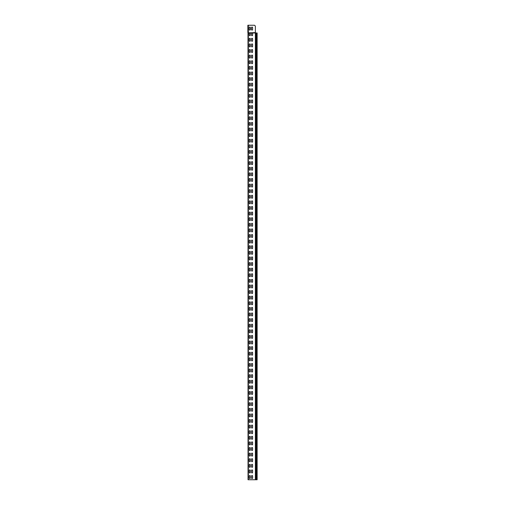 <?xml version="1.0" encoding="UTF-8"?>
<svg xmlns="http://www.w3.org/2000/svg" width="505" height="505" viewBox="0 0 505 505"><rect width="100%" height="100%" fill="white"/><g stroke="black" fill="none" stroke-linecap="round" stroke-linejoin="round"><path stroke-width="0.76" d="M247.867 25.25L247.867 32.61L247.867 25.25L254.261 25.25A0.757 0.757 0 0 1 254.848 25.521L255.202 25.951A0.757 0.757 0 0 1 255.379 26.43L255.379 32.977L257.064 32.977M247.867 32.37L248.346 32.61L248.346 25.25L254.261 25.25M257.064 479.75L248.043 479.75L247.993 32.888L255.379 32.61L255.379 26.43M251.339 29.34L251.528 27.598A0.53 0.53 0 0 1 252.058 27.068A0.53 0.53 0 0 1 252.588 27.598L252.588 29.568A0.53 0.53 0 0 1 252.058 30.098A0.53 0.53 0 0 1 251.528 29.568L251.301 29.303M250.505 27.825L250.316 29.568A0.53 0.53 0 0 1 249.786 30.098A0.53 0.53 0 0 1 249.255 29.568L249.255 27.598A0.53 0.53 0 0 1 249.786 27.068A0.53 0.53 0 0 1 250.316 27.598L250.543 27.863M254.848 25.521L255.202 25.951M250.316 29.568A0.53 0.53 0 0 1 249.786 30.098A0.53 0.53 0 0 1 249.255 29.568M249.255 27.598A0.53 0.53 0 0 1 249.786 27.068A0.53 0.53 0 0 1 250.316 27.598M251.528 27.598A0.53 0.53 0 0 1 252.058 27.068A0.53 0.53 0 0 1 252.588 27.598M252.588 29.568A0.53 0.53 0 0 1 252.058 30.098A0.53 0.53 0 0 1 251.528 29.568M249.293 33.008L250.265 32.977A0.53 0.53 0 0 1 250.316 33.204L250.316 35.173A0.53 0.53 0 0 1 249.786 35.703A0.53 0.53 0 0 1 249.255 35.173L249.255 33.204A0.53 0.53 0 0 1 249.293 33.008L248.346 33.008L248.346 479.75M248.012 32.913L248.346 33.008L248.012 32.913M252.588 35.173A0.53 0.53 0 0 1 252.058 35.703A0.53 0.53 0 0 1 251.528 35.173L251.528 33.204A0.53 0.53 0 0 1 251.585 32.977L252.538 32.977A0.53 0.53 0 0 1 252.588 33.204L252.588 35.173A0.53 0.53 0 0 1 252.058 35.703A0.53 0.53 0 0 1 251.528 35.173M251.787 32.749L252.336 32.749L251.787 32.749M249.312 32.977L252.538 32.977A0.53 0.53 0 0 1 252.588 33.204M250.316 35.173A0.53 0.53 0 0 1 249.786 35.703A0.53 0.53 0 0 1 249.255 35.173M249.514 32.749L250.063 32.749L249.514 32.749M251.528 38.809A0.53 0.53 0 0 1 252.058 38.279A0.53 0.53 0 0 1 252.588 38.809L252.588 40.779A0.53 0.53 0 0 1 252.058 41.309A0.53 0.53 0 0 1 251.528 40.779L251.528 38.809A0.53 0.53 0 0 1 252.058 38.279A0.53 0.53 0 0 1 252.588 38.809M252.588 40.779A0.53 0.53 0 0 1 252.058 41.309A0.53 0.53 0 0 1 251.528 40.779M250.316 40.779A0.53 0.53 0 0 1 249.786 41.309A0.53 0.53 0 0 1 249.255 40.779L249.255 38.809A0.53 0.53 0 0 1 249.786 38.279A0.53 0.53 0 0 1 250.316 38.809L250.316 40.779A0.53 0.53 0 0 1 249.786 41.309A0.53 0.53 0 0 1 249.255 40.779M249.255 38.809A0.53 0.53 0 0 1 249.786 38.279A0.53 0.53 0 0 1 250.316 38.809M251.528 44.415A0.53 0.53 0 0 1 252.058 43.884A0.53 0.53 0 0 1 252.588 44.415L252.588 46.384A0.53 0.53 0 0 1 252.058 46.914A0.53 0.53 0 0 1 251.528 46.384L251.528 44.415A0.53 0.53 0 0 1 252.058 43.884A0.53 0.53 0 0 1 252.588 44.415M252.588 46.384A0.53 0.53 0 0 1 252.058 46.914A0.53 0.53 0 0 1 251.528 46.384M250.316 46.384A0.53 0.53 0 0 1 249.786 46.914A0.53 0.53 0 0 1 249.255 46.384L249.255 44.415A0.53 0.53 0 0 1 249.786 43.884A0.53 0.53 0 0 1 250.316 44.415L250.316 46.384A0.53 0.53 0 0 1 249.786 46.914A0.53 0.53 0 0 1 249.255 46.384M249.255 44.415A0.53 0.53 0 0 1 249.786 43.884A0.53 0.53 0 0 1 250.316 44.415M251.528 50.02A0.53 0.53 0 0 1 252.058 49.49A0.53 0.53 0 0 1 252.588 50.02L252.588 51.99A0.53 0.53 0 0 1 252.058 52.52A0.53 0.53 0 0 1 251.528 51.99L251.528 50.02A0.53 0.53 0 0 1 252.058 49.49A0.53 0.53 0 0 1 252.588 50.02M252.588 51.99A0.53 0.53 0 0 1 252.058 52.52A0.53 0.53 0 0 1 251.528 51.99M250.316 51.99A0.53 0.53 0 0 1 249.786 52.52A0.53 0.53 0 0 1 249.255 51.99L249.255 50.02A0.53 0.53 0 0 1 249.786 49.49A0.53 0.53 0 0 1 250.316 50.02L250.316 51.99A0.53 0.53 0 0 1 249.786 52.52A0.53 0.53 0 0 1 249.255 51.99M249.255 50.02A0.53 0.53 0 0 1 249.786 49.49A0.53 0.53 0 0 1 250.316 50.02M251.528 55.626A0.53 0.53 0 0 1 252.058 55.096A0.53 0.53 0 0 1 252.588 55.626L252.588 57.595A0.53 0.53 0 0 1 252.058 58.125A0.53 0.53 0 0 1 251.528 57.595L251.528 55.626A0.53 0.53 0 0 1 252.058 55.096A0.53 0.53 0 0 1 252.588 55.626M252.588 57.595A0.53 0.53 0 0 1 252.058 58.125A0.53 0.53 0 0 1 251.528 57.595M250.316 57.595A0.53 0.53 0 0 1 249.786 58.125A0.53 0.53 0 0 1 249.255 57.595L249.255 55.626A0.53 0.53 0 0 1 249.786 55.096A0.53 0.53 0 0 1 250.316 55.626L250.316 57.595A0.53 0.53 0 0 1 249.786 58.125A0.53 0.53 0 0 1 249.255 57.595M249.255 55.626A0.53 0.53 0 0 1 249.786 55.096A0.53 0.53 0 0 1 250.316 55.626M251.528 61.231A0.53 0.53 0 0 1 252.058 60.701A0.53 0.53 0 0 1 252.588 61.231L252.588 63.201A0.53 0.53 0 0 1 252.058 63.731A0.53 0.53 0 0 1 251.528 63.201L251.528 61.231A0.53 0.53 0 0 1 252.058 60.701A0.53 0.53 0 0 1 252.588 61.231M252.588 63.201A0.53 0.53 0 0 1 252.058 63.731A0.53 0.53 0 0 1 251.528 63.201M250.316 63.201A0.53 0.53 0 0 1 249.786 63.731A0.53 0.53 0 0 1 249.255 63.201L249.255 61.231A0.53 0.53 0 0 1 249.786 60.701A0.53 0.53 0 0 1 250.316 61.231L250.316 63.201A0.53 0.53 0 0 1 249.786 63.731A0.53 0.53 0 0 1 249.255 63.201M249.255 61.231A0.53 0.53 0 0 1 249.786 60.701A0.53 0.53 0 0 1 250.316 61.231M251.528 66.837A0.53 0.53 0 0 1 252.058 66.306A0.53 0.53 0 0 1 252.588 66.837L252.588 68.806A0.53 0.53 0 0 1 252.058 69.337A0.53 0.53 0 0 1 251.528 68.806L251.528 66.837A0.53 0.53 0 0 1 252.058 66.306A0.53 0.53 0 0 1 252.588 66.837M252.588 68.806A0.53 0.53 0 0 1 252.058 69.337A0.53 0.53 0 0 1 251.528 68.806M250.316 68.806A0.53 0.53 0 0 1 249.786 69.337A0.53 0.53 0 0 1 249.255 68.806L249.255 66.837A0.53 0.53 0 0 1 249.786 66.306A0.53 0.53 0 0 1 250.316 66.837L250.316 68.806A0.53 0.53 0 0 1 249.786 69.337A0.53 0.53 0 0 1 249.255 68.806M249.255 66.837A0.53 0.53 0 0 1 249.786 66.306A0.53 0.53 0 0 1 250.316 66.837M251.528 72.442A0.53 0.53 0 0 1 252.058 71.912A0.53 0.53 0 0 1 252.588 72.442L252.588 74.412A0.53 0.53 0 0 1 252.058 74.942A0.53 0.53 0 0 1 251.528 74.412L251.528 72.442A0.53 0.53 0 0 1 252.058 71.912A0.53 0.53 0 0 1 252.588 72.442M252.588 74.412A0.53 0.53 0 0 1 252.058 74.942A0.53 0.53 0 0 1 251.528 74.412M250.316 74.412A0.53 0.53 0 0 1 249.786 74.942A0.53 0.53 0 0 1 249.255 74.412L249.255 72.442A0.53 0.53 0 0 1 249.786 71.912A0.53 0.53 0 0 1 250.316 72.442L250.316 74.412A0.53 0.53 0 0 1 249.786 74.942A0.53 0.53 0 0 1 249.255 74.412M249.255 72.442A0.53 0.53 0 0 1 249.786 71.912A0.53 0.53 0 0 1 250.316 72.442M251.528 78.048A0.53 0.53 0 0 1 252.058 77.517A0.53 0.53 0 0 1 252.588 78.048L252.588 80.017A0.53 0.53 0 0 1 252.058 80.547A0.53 0.53 0 0 1 251.528 80.017L251.528 78.048A0.53 0.53 0 0 1 252.058 77.517A0.53 0.53 0 0 1 252.588 78.048M252.588 80.017A0.53 0.53 0 0 1 252.058 80.547A0.53 0.53 0 0 1 251.528 80.017M250.316 80.017A0.53 0.53 0 0 1 249.786 80.547A0.53 0.53 0 0 1 249.255 80.017L249.255 78.048A0.53 0.53 0 0 1 249.786 77.517A0.53 0.53 0 0 1 250.316 78.048L250.316 80.017A0.53 0.53 0 0 1 249.786 80.547A0.53 0.53 0 0 1 249.255 80.017M249.255 78.048A0.53 0.53 0 0 1 249.786 77.517A0.53 0.53 0 0 1 250.316 78.048M251.528 83.653A0.53 0.53 0 0 1 252.058 83.123A0.53 0.53 0 0 1 252.588 83.653L252.588 85.623A0.53 0.53 0 0 1 252.058 86.153A0.53 0.53 0 0 1 251.528 85.623L251.528 83.653A0.53 0.53 0 0 1 252.058 83.123A0.53 0.53 0 0 1 252.588 83.653M252.588 85.623A0.53 0.53 0 0 1 252.058 86.153A0.53 0.53 0 0 1 251.528 85.623M250.316 85.623A0.53 0.53 0 0 1 249.786 86.153A0.53 0.53 0 0 1 249.255 85.623L249.255 83.653A0.53 0.53 0 0 1 249.786 83.123A0.53 0.53 0 0 1 250.316 83.653L250.316 85.623A0.53 0.53 0 0 1 249.786 86.153A0.53 0.53 0 0 1 249.255 85.623M249.255 83.653A0.53 0.53 0 0 1 249.786 83.123A0.53 0.53 0 0 1 250.316 83.653M251.528 89.259A0.53 0.53 0 0 1 252.058 88.728A0.53 0.53 0 0 1 252.588 89.259L252.588 91.228A0.53 0.53 0 0 1 252.058 91.759A0.53 0.53 0 0 1 251.528 91.228L251.528 89.259A0.53 0.53 0 0 1 252.058 88.728A0.53 0.53 0 0 1 252.588 89.259M252.588 91.228A0.53 0.53 0 0 1 252.058 91.759A0.53 0.53 0 0 1 251.528 91.228M250.316 91.228A0.53 0.53 0 0 1 249.786 91.759A0.53 0.53 0 0 1 249.255 91.228L249.255 89.259A0.53 0.53 0 0 1 249.786 88.728A0.53 0.53 0 0 1 250.316 89.259L250.316 91.228A0.53 0.53 0 0 1 249.786 91.759A0.53 0.53 0 0 1 249.255 91.228M249.255 89.259A0.53 0.53 0 0 1 249.786 88.728A0.53 0.53 0 0 1 250.316 89.259M251.528 94.864A0.53 0.53 0 0 1 252.058 94.334A0.53 0.53 0 0 1 252.588 94.864L252.588 96.834A0.53 0.53 0 0 1 252.058 97.364A0.53 0.53 0 0 1 251.528 96.834L251.528 94.864A0.53 0.53 0 0 1 252.058 94.334A0.53 0.53 0 0 1 252.588 94.864M252.588 96.834A0.53 0.53 0 0 1 252.058 97.364A0.53 0.53 0 0 1 251.528 96.834M250.316 96.834A0.53 0.53 0 0 1 249.786 97.364A0.53 0.53 0 0 1 249.255 96.834L249.255 94.864A0.53 0.53 0 0 1 249.786 94.334A0.53 0.53 0 0 1 250.316 94.864L250.316 96.834A0.53 0.53 0 0 1 249.786 97.364A0.53 0.53 0 0 1 249.255 96.834M249.255 94.864A0.53 0.53 0 0 1 249.786 94.334A0.53 0.53 0 0 1 250.316 94.864M251.528 100.47A0.53 0.53 0 0 1 252.058 99.939A0.53 0.53 0 0 1 252.588 100.47L252.588 102.439A0.53 0.53 0 0 1 252.058 102.969A0.53 0.53 0 0 1 251.528 102.439L251.528 100.47A0.53 0.53 0 0 1 252.058 99.939A0.53 0.53 0 0 1 252.588 100.47M252.588 102.439A0.53 0.53 0 0 1 252.058 102.969A0.53 0.53 0 0 1 251.528 102.439M250.316 102.439A0.53 0.53 0 0 1 249.786 102.969A0.53 0.53 0 0 1 249.255 102.439L249.255 100.47A0.53 0.53 0 0 1 249.786 99.939A0.53 0.53 0 0 1 250.316 100.47L250.316 102.439A0.53 0.53 0 0 1 249.786 102.969A0.53 0.53 0 0 1 249.255 102.439M249.255 100.47A0.53 0.53 0 0 1 249.786 99.939A0.53 0.53 0 0 1 250.316 100.47M251.528 106.075A0.53 0.53 0 0 1 252.058 105.545A0.53 0.53 0 0 1 252.588 106.075L252.588 108.045A0.53 0.53 0 0 1 252.058 108.575A0.53 0.53 0 0 1 251.528 108.045L251.528 106.075A0.53 0.53 0 0 1 252.058 105.545A0.53 0.53 0 0 1 252.588 106.075M252.588 108.045A0.53 0.53 0 0 1 252.058 108.575A0.53 0.53 0 0 1 251.528 108.045M250.316 108.045A0.53 0.53 0 0 1 249.786 108.575A0.53 0.53 0 0 1 249.255 108.045L249.255 106.075A0.53 0.53 0 0 1 249.786 105.545A0.53 0.53 0 0 1 250.316 106.075L250.316 108.045A0.53 0.53 0 0 1 249.786 108.575A0.53 0.53 0 0 1 249.255 108.045M249.255 106.075A0.53 0.53 0 0 1 249.786 105.545A0.53 0.53 0 0 1 250.316 106.075M251.528 111.681A0.53 0.53 0 0 1 252.058 111.151A0.53 0.53 0 0 1 252.588 111.681L252.588 113.65A0.53 0.53 0 0 1 252.058 114.18A0.53 0.53 0 0 1 251.528 113.65L251.528 111.681A0.53 0.53 0 0 1 252.058 111.151A0.53 0.53 0 0 1 252.588 111.681M252.588 113.65A0.53 0.53 0 0 1 252.058 114.18A0.53 0.53 0 0 1 251.528 113.65M250.316 113.65A0.53 0.53 0 0 1 249.786 114.18A0.53 0.53 0 0 1 249.255 113.65L249.255 111.681A0.53 0.53 0 0 1 249.786 111.151A0.53 0.53 0 0 1 250.316 111.681L250.316 113.65A0.53 0.53 0 0 1 249.786 114.18A0.53 0.53 0 0 1 249.255 113.65M249.255 111.681A0.53 0.53 0 0 1 249.786 111.151A0.53 0.53 0 0 1 250.316 111.681M251.528 117.286A0.53 0.53 0 0 1 252.058 116.756A0.53 0.53 0 0 1 252.588 117.286L252.588 119.256A0.53 0.53 0 0 1 252.058 119.786A0.53 0.53 0 0 1 251.528 119.256L251.528 117.286A0.53 0.53 0 0 1 252.058 116.756A0.53 0.53 0 0 1 252.588 117.286M252.588 119.256A0.53 0.53 0 0 1 252.058 119.786A0.53 0.53 0 0 1 251.528 119.256M250.316 119.256A0.53 0.53 0 0 1 249.786 119.786A0.53 0.53 0 0 1 249.255 119.256L249.255 117.286A0.53 0.53 0 0 1 249.786 116.756A0.53 0.53 0 0 1 250.316 117.286L250.316 119.256A0.53 0.53 0 0 1 249.786 119.786A0.53 0.53 0 0 1 249.255 119.256M249.255 117.286A0.53 0.53 0 0 1 249.786 116.756A0.53 0.53 0 0 1 250.316 117.286M251.528 122.892A0.53 0.53 0 0 1 252.058 122.361A0.53 0.53 0 0 1 252.588 122.892L252.588 124.861A0.53 0.53 0 0 1 252.058 125.391A0.53 0.53 0 0 1 251.528 124.861L251.528 122.892A0.53 0.53 0 0 1 252.058 122.361A0.53 0.53 0 0 1 252.588 122.892M252.588 124.861A0.53 0.53 0 0 1 252.058 125.391A0.53 0.53 0 0 1 251.528 124.861M250.316 124.861A0.53 0.53 0 0 1 249.786 125.391A0.53 0.53 0 0 1 249.255 124.861L249.255 122.892A0.53 0.53 0 0 1 249.786 122.361A0.53 0.53 0 0 1 250.316 122.892L250.316 124.861A0.53 0.53 0 0 1 249.786 125.391A0.53 0.53 0 0 1 249.255 124.861M249.255 122.892A0.53 0.53 0 0 1 249.786 122.361A0.53 0.53 0 0 1 250.316 122.892M251.528 128.497A0.53 0.53 0 0 1 252.058 127.967A0.53 0.53 0 0 1 252.588 128.497L252.588 130.467A0.53 0.53 0 0 1 252.058 130.997A0.53 0.53 0 0 1 251.528 130.467L251.528 128.497A0.53 0.53 0 0 1 252.058 127.967A0.53 0.53 0 0 1 252.588 128.497M252.588 130.467A0.53 0.53 0 0 1 252.058 130.997A0.53 0.53 0 0 1 251.528 130.467M250.316 130.467A0.53 0.53 0 0 1 249.786 130.997A0.53 0.53 0 0 1 249.255 130.467L249.255 128.497A0.53 0.53 0 0 1 249.786 127.967A0.53 0.53 0 0 1 250.316 128.497L250.316 130.467A0.53 0.53 0 0 1 249.786 130.997A0.53 0.53 0 0 1 249.255 130.467M249.255 128.497A0.53 0.53 0 0 1 249.786 127.967A0.53 0.53 0 0 1 250.316 128.497M251.528 134.103A0.53 0.53 0 0 1 252.058 133.572A0.53 0.53 0 0 1 252.588 134.103L252.588 136.072A0.53 0.53 0 0 1 252.058 136.602A0.53 0.53 0 0 1 251.528 136.072L251.528 134.103A0.53 0.53 0 0 1 252.058 133.572A0.53 0.53 0 0 1 252.588 134.103M252.588 136.072A0.53 0.53 0 0 1 252.058 136.602A0.53 0.53 0 0 1 251.528 136.072M250.316 136.072A0.53 0.53 0 0 1 249.786 136.602A0.53 0.53 0 0 1 249.255 136.072L249.255 134.103A0.53 0.53 0 0 1 249.786 133.572A0.53 0.53 0 0 1 250.316 134.103L250.316 136.072A0.53 0.53 0 0 1 249.786 136.602A0.53 0.53 0 0 1 249.255 136.072M249.255 134.103A0.53 0.53 0 0 1 249.786 133.572A0.53 0.53 0 0 1 250.316 134.103M251.528 139.708A0.53 0.53 0 0 1 252.058 139.178A0.53 0.53 0 0 1 252.588 139.708L252.588 141.678A0.53 0.53 0 0 1 252.058 142.208A0.53 0.53 0 0 1 251.528 141.678L251.528 139.708A0.53 0.53 0 0 1 252.058 139.178A0.53 0.53 0 0 1 252.588 139.708M252.588 141.678A0.53 0.53 0 0 1 252.058 142.208A0.53 0.53 0 0 1 251.528 141.678M250.316 141.678A0.53 0.53 0 0 1 249.786 142.208A0.53 0.53 0 0 1 249.255 141.678L249.255 139.708A0.53 0.53 0 0 1 249.786 139.178A0.53 0.53 0 0 1 250.316 139.708L250.316 141.678A0.53 0.53 0 0 1 249.786 142.208A0.53 0.53 0 0 1 249.255 141.678M249.255 139.708A0.53 0.53 0 0 1 249.786 139.178A0.53 0.53 0 0 1 250.316 139.708M251.528 145.314A0.53 0.53 0 0 1 252.058 144.784A0.53 0.53 0 0 1 252.588 145.314L252.588 147.283A0.53 0.53 0 0 1 252.058 147.814A0.53 0.53 0 0 1 251.528 147.283L251.528 145.314A0.53 0.53 0 0 1 252.058 144.784A0.53 0.53 0 0 1 252.588 145.314M252.588 147.283A0.53 0.53 0 0 1 252.058 147.814A0.53 0.53 0 0 1 251.528 147.283M250.316 147.283A0.53 0.53 0 0 1 249.786 147.814A0.53 0.53 0 0 1 249.255 147.283L249.255 145.314A0.53 0.53 0 0 1 249.786 144.784A0.53 0.53 0 0 1 250.316 145.314L250.316 147.283A0.53 0.53 0 0 1 249.786 147.814A0.53 0.53 0 0 1 249.255 147.283M249.255 145.314A0.53 0.53 0 0 1 249.786 144.784A0.53 0.53 0 0 1 250.316 145.314M251.528 150.919A0.53 0.53 0 0 1 252.058 150.389A0.53 0.53 0 0 1 252.588 150.919L252.588 152.889A0.53 0.53 0 0 1 252.058 153.419A0.53 0.53 0 0 1 251.528 152.889L251.528 150.919A0.53 0.53 0 0 1 252.058 150.389A0.53 0.53 0 0 1 252.588 150.919M252.588 152.889A0.53 0.53 0 0 1 252.058 153.419A0.53 0.53 0 0 1 251.528 152.889M250.316 152.889A0.53 0.53 0 0 1 249.786 153.419A0.53 0.53 0 0 1 249.255 152.889L249.255 150.919A0.53 0.53 0 0 1 249.786 150.389A0.53 0.53 0 0 1 250.316 150.919L250.316 152.889A0.53 0.53 0 0 1 249.786 153.419A0.53 0.53 0 0 1 249.255 152.889M249.255 150.919A0.53 0.53 0 0 1 249.786 150.389A0.53 0.53 0 0 1 250.316 150.919M251.528 156.525A0.53 0.53 0 0 1 252.058 155.994A0.53 0.53 0 0 1 252.588 156.525L252.588 158.494A0.53 0.53 0 0 1 252.058 159.024A0.53 0.53 0 0 1 251.528 158.494L251.528 156.525A0.53 0.53 0 0 1 252.058 155.994A0.53 0.53 0 0 1 252.588 156.525M252.588 158.494A0.53 0.53 0 0 1 252.058 159.024A0.53 0.53 0 0 1 251.528 158.494M250.316 158.494A0.53 0.53 0 0 1 249.786 159.024A0.53 0.53 0 0 1 249.255 158.494L249.255 156.525A0.53 0.53 0 0 1 249.786 155.994A0.53 0.53 0 0 1 250.316 156.525L250.316 158.494A0.53 0.53 0 0 1 249.786 159.024A0.53 0.53 0 0 1 249.255 158.494M249.255 156.525A0.53 0.53 0 0 1 249.786 155.994A0.53 0.53 0 0 1 250.316 156.525M251.528 162.13A0.53 0.53 0 0 1 252.058 161.6A0.53 0.53 0 0 1 252.588 162.13L252.588 164.1A0.53 0.53 0 0 1 252.058 164.63A0.53 0.53 0 0 1 251.528 164.1L251.528 162.13A0.53 0.53 0 0 1 252.058 161.6A0.53 0.53 0 0 1 252.588 162.13M252.588 164.1A0.53 0.53 0 0 1 252.058 164.63A0.53 0.53 0 0 1 251.528 164.1M250.316 164.1A0.53 0.53 0 0 1 249.786 164.63A0.53 0.53 0 0 1 249.255 164.1L249.255 162.13A0.53 0.53 0 0 1 249.786 161.6A0.53 0.53 0 0 1 250.316 162.13L250.316 164.1A0.53 0.53 0 0 1 249.786 164.63A0.53 0.53 0 0 1 249.255 164.1M249.255 162.13A0.53 0.53 0 0 1 249.786 161.6A0.53 0.53 0 0 1 250.316 162.13M251.528 167.736A0.53 0.53 0 0 1 252.058 167.206A0.53 0.53 0 0 1 252.588 167.736L252.588 169.705A0.53 0.53 0 0 1 252.058 170.236A0.53 0.53 0 0 1 251.528 169.705L251.528 167.736A0.53 0.53 0 0 1 252.058 167.206A0.53 0.53 0 0 1 252.588 167.736M252.588 169.705A0.53 0.53 0 0 1 252.058 170.236A0.53 0.53 0 0 1 251.528 169.705M250.316 169.705A0.53 0.53 0 0 1 249.786 170.236A0.53 0.53 0 0 1 249.255 169.705L249.255 167.736A0.53 0.53 0 0 1 249.786 167.206A0.53 0.53 0 0 1 250.316 167.736L250.316 169.705A0.53 0.53 0 0 1 249.786 170.236A0.53 0.53 0 0 1 249.255 169.705M249.255 167.736A0.53 0.53 0 0 1 249.786 167.206A0.53 0.53 0 0 1 250.316 167.736M251.528 173.341A0.53 0.53 0 0 1 252.058 172.811A0.53 0.53 0 0 1 252.588 173.341L252.588 175.311A0.53 0.53 0 0 1 252.058 175.841A0.53 0.53 0 0 1 251.528 175.311L251.528 173.341A0.53 0.53 0 0 1 252.058 172.811A0.53 0.53 0 0 1 252.588 173.341M252.588 175.311A0.53 0.53 0 0 1 252.058 175.841A0.53 0.53 0 0 1 251.528 175.311M250.316 175.311A0.53 0.53 0 0 1 249.786 175.841A0.53 0.53 0 0 1 249.255 175.311L249.255 173.341A0.53 0.53 0 0 1 249.786 172.811A0.53 0.53 0 0 1 250.316 173.341L250.316 175.311A0.53 0.53 0 0 1 249.786 175.841A0.53 0.53 0 0 1 249.255 175.311M249.255 173.341A0.53 0.53 0 0 1 249.786 172.811A0.53 0.53 0 0 1 250.316 173.341M251.528 178.947A0.53 0.53 0 0 1 252.058 178.416A0.53 0.53 0 0 1 252.588 178.947L252.588 180.916A0.53 0.53 0 0 1 252.058 181.446A0.53 0.53 0 0 1 251.528 180.916L251.528 178.947A0.53 0.53 0 0 1 252.058 178.416A0.53 0.53 0 0 1 252.588 178.947M252.588 180.916A0.53 0.53 0 0 1 252.058 181.446A0.53 0.53 0 0 1 251.528 180.916M250.316 180.916A0.53 0.53 0 0 1 249.786 181.446A0.53 0.53 0 0 1 249.255 180.916L249.255 178.947A0.53 0.53 0 0 1 249.786 178.416A0.53 0.53 0 0 1 250.316 178.947L250.316 180.916A0.53 0.53 0 0 1 249.786 181.446A0.53 0.53 0 0 1 249.255 180.916M249.255 178.947A0.53 0.53 0 0 1 249.786 178.416A0.53 0.53 0 0 1 250.316 178.947M251.528 184.552A0.53 0.53 0 0 1 252.058 184.022A0.53 0.53 0 0 1 252.588 184.552L252.588 186.522A0.53 0.53 0 0 1 252.058 187.052A0.53 0.53 0 0 1 251.528 186.522L251.528 184.552A0.53 0.53 0 0 1 252.058 184.022A0.53 0.53 0 0 1 252.588 184.552M252.588 186.522A0.53 0.53 0 0 1 252.058 187.052A0.53 0.53 0 0 1 251.528 186.522M250.316 186.522A0.53 0.53 0 0 1 249.786 187.052A0.53 0.53 0 0 1 249.255 186.522L249.255 184.552A0.53 0.53 0 0 1 249.786 184.022A0.53 0.53 0 0 1 250.316 184.552L250.316 186.522A0.53 0.53 0 0 1 249.786 187.052A0.53 0.53 0 0 1 249.255 186.522M249.255 184.552A0.53 0.53 0 0 1 249.786 184.022A0.53 0.53 0 0 1 250.316 184.552M251.528 190.158A0.53 0.53 0 0 1 252.058 189.627A0.53 0.53 0 0 1 252.588 190.158L252.588 192.127A0.53 0.53 0 0 1 252.058 192.657A0.53 0.53 0 0 1 251.528 192.127L251.528 190.158A0.53 0.53 0 0 1 252.058 189.627A0.53 0.53 0 0 1 252.588 190.158M252.588 192.127A0.53 0.53 0 0 1 252.058 192.657A0.53 0.53 0 0 1 251.528 192.127M250.316 192.127A0.53 0.53 0 0 1 249.786 192.657A0.53 0.53 0 0 1 249.255 192.127L249.255 190.158A0.53 0.53 0 0 1 249.786 189.627A0.53 0.53 0 0 1 250.316 190.158L250.316 192.127A0.53 0.53 0 0 1 249.786 192.657A0.53 0.53 0 0 1 249.255 192.127M249.255 190.158A0.53 0.53 0 0 1 249.786 189.627A0.53 0.53 0 0 1 250.316 190.158M251.528 195.763A0.53 0.53 0 0 1 252.058 195.233A0.53 0.53 0 0 1 252.588 195.763L252.588 197.733A0.53 0.53 0 0 1 252.058 198.263A0.53 0.53 0 0 1 251.528 197.733L251.528 195.763A0.53 0.53 0 0 1 252.058 195.233A0.53 0.53 0 0 1 252.588 195.763M252.588 197.733A0.53 0.53 0 0 1 252.058 198.263A0.53 0.53 0 0 1 251.528 197.733M250.316 197.733A0.53 0.53 0 0 1 249.786 198.263A0.53 0.53 0 0 1 249.255 197.733L249.255 195.763A0.53 0.53 0 0 1 249.786 195.233A0.53 0.53 0 0 1 250.316 195.763L250.316 197.733A0.53 0.53 0 0 1 249.786 198.263A0.53 0.53 0 0 1 249.255 197.733M249.255 195.763A0.53 0.53 0 0 1 249.786 195.233A0.53 0.53 0 0 1 250.316 195.763M251.528 201.369A0.53 0.53 0 0 1 252.058 200.839A0.53 0.53 0 0 1 252.588 201.369L252.588 203.338A0.53 0.53 0 0 1 252.058 203.868A0.53 0.53 0 0 1 251.528 203.338L251.528 201.369A0.53 0.53 0 0 1 252.058 200.839A0.53 0.53 0 0 1 252.588 201.369M252.588 203.338A0.53 0.53 0 0 1 252.058 203.868A0.53 0.53 0 0 1 251.528 203.338M250.316 203.338A0.53 0.53 0 0 1 249.786 203.868A0.53 0.53 0 0 1 249.255 203.338L249.255 201.369A0.53 0.53 0 0 1 249.786 200.839A0.53 0.53 0 0 1 250.316 201.369L250.316 203.338A0.53 0.53 0 0 1 249.786 203.868A0.53 0.53 0 0 1 249.255 203.338M249.255 201.369A0.53 0.53 0 0 1 249.786 200.839A0.53 0.53 0 0 1 250.316 201.369M251.528 206.974A0.53 0.53 0 0 1 252.058 206.444A0.53 0.53 0 0 1 252.588 206.974L252.588 208.944A0.53 0.53 0 0 1 252.058 209.474A0.53 0.53 0 0 1 251.528 208.944L251.528 206.974A0.53 0.53 0 0 1 252.058 206.444A0.53 0.53 0 0 1 252.588 206.974M252.588 208.944A0.53 0.53 0 0 1 252.058 209.474A0.53 0.53 0 0 1 251.528 208.944M250.316 208.944A0.53 0.53 0 0 1 249.786 209.474A0.53 0.53 0 0 1 249.255 208.944L249.255 206.974A0.53 0.53 0 0 1 249.786 206.444A0.53 0.53 0 0 1 250.316 206.974L250.316 208.944A0.53 0.53 0 0 1 249.786 209.474A0.53 0.53 0 0 1 249.255 208.944M249.255 206.974A0.53 0.53 0 0 1 249.786 206.444A0.53 0.53 0 0 1 250.316 206.974M251.528 212.58A0.53 0.53 0 0 1 252.058 212.049A0.53 0.53 0 0 1 252.588 212.58L252.588 214.549A0.53 0.53 0 0 1 252.058 215.079A0.53 0.53 0 0 1 251.528 214.549L251.528 212.58A0.53 0.53 0 0 1 252.058 212.049A0.53 0.53 0 0 1 252.588 212.58M252.588 214.549A0.53 0.53 0 0 1 252.058 215.079A0.53 0.53 0 0 1 251.528 214.549M250.316 214.549A0.53 0.53 0 0 1 249.786 215.079A0.53 0.53 0 0 1 249.255 214.549L249.255 212.58A0.53 0.53 0 0 1 249.786 212.049A0.53 0.53 0 0 1 250.316 212.58L250.316 214.549A0.53 0.53 0 0 1 249.786 215.079A0.53 0.53 0 0 1 249.255 214.549M249.255 212.58A0.53 0.53 0 0 1 249.786 212.049A0.53 0.53 0 0 1 250.316 212.58M251.528 218.185A0.53 0.53 0 0 1 252.058 217.655A0.53 0.53 0 0 1 252.588 218.185L252.588 220.155A0.53 0.53 0 0 1 252.058 220.685A0.53 0.53 0 0 1 251.528 220.155L251.528 218.185A0.53 0.53 0 0 1 252.058 217.655A0.53 0.53 0 0 1 252.588 218.185M252.588 220.155A0.53 0.53 0 0 1 252.058 220.685A0.53 0.53 0 0 1 251.528 220.155M250.316 220.155A0.53 0.53 0 0 1 249.786 220.685A0.53 0.53 0 0 1 249.255 220.155L249.255 218.185A0.53 0.53 0 0 1 249.786 217.655A0.53 0.53 0 0 1 250.316 218.185L250.316 220.155A0.53 0.53 0 0 1 249.786 220.685A0.53 0.53 0 0 1 249.255 220.155M249.255 218.185A0.53 0.53 0 0 1 249.786 217.655A0.53 0.53 0 0 1 250.316 218.185M251.528 223.791A0.53 0.53 0 0 1 252.058 223.261A0.53 0.53 0 0 1 252.588 223.791L252.588 225.76A0.53 0.53 0 0 1 252.058 226.291A0.53 0.53 0 0 1 251.528 225.76L251.528 223.791A0.53 0.53 0 0 1 252.058 223.261A0.53 0.53 0 0 1 252.588 223.791M252.588 225.76A0.53 0.53 0 0 1 252.058 226.291A0.53 0.53 0 0 1 251.528 225.76M250.316 225.76A0.53 0.53 0 0 1 249.786 226.291A0.53 0.53 0 0 1 249.255 225.76L249.255 223.791A0.53 0.53 0 0 1 249.786 223.261A0.53 0.53 0 0 1 250.316 223.791L250.316 225.76A0.53 0.53 0 0 1 249.786 226.291A0.53 0.53 0 0 1 249.255 225.76M249.255 223.791A0.53 0.53 0 0 1 249.786 223.261A0.53 0.53 0 0 1 250.316 223.791M251.528 229.396A0.53 0.53 0 0 1 252.058 228.866A0.53 0.53 0 0 1 252.588 229.396L252.588 231.366A0.53 0.53 0 0 1 252.058 231.896A0.53 0.53 0 0 1 251.528 231.366L251.528 229.396A0.53 0.53 0 0 1 252.058 228.866A0.53 0.53 0 0 1 252.588 229.396M252.588 231.366A0.53 0.53 0 0 1 252.058 231.896A0.53 0.53 0 0 1 251.528 231.366M250.316 231.366A0.53 0.53 0 0 1 249.786 231.896A0.53 0.53 0 0 1 249.255 231.366L249.255 229.396A0.53 0.53 0 0 1 249.786 228.866A0.53 0.53 0 0 1 250.316 229.396L250.316 231.366A0.53 0.53 0 0 1 249.786 231.896A0.53 0.53 0 0 1 249.255 231.366M249.255 229.396A0.53 0.53 0 0 1 249.786 228.866A0.53 0.53 0 0 1 250.316 229.396M251.528 235.002A0.53 0.53 0 0 1 252.058 234.471A0.53 0.53 0 0 1 252.588 235.002L252.588 236.971A0.53 0.53 0 0 1 252.058 237.501A0.53 0.53 0 0 1 251.528 236.971L251.528 235.002A0.53 0.53 0 0 1 252.058 234.471A0.53 0.53 0 0 1 252.588 235.002M252.588 236.971A0.53 0.53 0 0 1 252.058 237.501A0.53 0.53 0 0 1 251.528 236.971M250.316 236.971A0.53 0.53 0 0 1 249.786 237.501A0.53 0.53 0 0 1 249.255 236.971L249.255 235.002A0.53 0.53 0 0 1 249.786 234.471A0.53 0.53 0 0 1 250.316 235.002L250.316 236.971A0.53 0.53 0 0 1 249.786 237.501A0.53 0.53 0 0 1 249.255 236.971M249.255 235.002A0.53 0.53 0 0 1 249.786 234.471A0.53 0.53 0 0 1 250.316 235.002M251.528 240.607A0.53 0.53 0 0 1 252.058 240.077A0.53 0.53 0 0 1 252.588 240.607L252.588 242.577A0.53 0.53 0 0 1 252.058 243.107A0.53 0.53 0 0 1 251.528 242.577L251.528 240.607A0.53 0.53 0 0 1 252.058 240.077A0.53 0.53 0 0 1 252.588 240.607M252.588 242.577A0.53 0.53 0 0 1 252.058 243.107A0.53 0.53 0 0 1 251.528 242.577M250.316 242.577A0.53 0.53 0 0 1 249.786 243.107A0.53 0.53 0 0 1 249.255 242.577L249.255 240.607A0.53 0.53 0 0 1 249.786 240.077A0.53 0.53 0 0 1 250.316 240.607L250.316 242.577A0.53 0.53 0 0 1 249.786 243.107A0.53 0.53 0 0 1 249.255 242.577M249.255 240.607A0.53 0.53 0 0 1 249.786 240.077A0.53 0.53 0 0 1 250.316 240.607M251.528 246.213A0.53 0.53 0 0 1 252.058 245.682A0.53 0.53 0 0 1 252.588 246.213L252.588 248.182A0.53 0.53 0 0 1 252.058 248.712A0.53 0.53 0 0 1 251.528 248.182L251.528 246.213A0.53 0.53 0 0 1 252.058 245.682A0.53 0.53 0 0 1 252.588 246.213M252.588 248.182A0.53 0.53 0 0 1 252.058 248.712A0.53 0.53 0 0 1 251.528 248.182M250.316 248.182A0.53 0.53 0 0 1 249.786 248.712A0.53 0.53 0 0 1 249.255 248.182L249.255 246.213A0.53 0.53 0 0 1 249.786 245.682A0.53 0.53 0 0 1 250.316 246.213L250.316 248.182A0.53 0.53 0 0 1 249.786 248.712A0.53 0.53 0 0 1 249.255 248.182M249.255 246.213A0.53 0.53 0 0 1 249.786 245.682A0.53 0.53 0 0 1 250.316 246.213M251.528 251.818A0.53 0.53 0 0 1 252.058 251.288A0.53 0.53 0 0 1 252.588 251.818L252.588 253.788A0.53 0.53 0 0 1 252.058 254.318A0.53 0.53 0 0 1 251.528 253.788L251.528 251.818A0.53 0.53 0 0 1 252.058 251.288A0.53 0.53 0 0 1 252.588 251.818M252.588 253.788A0.53 0.53 0 0 1 252.058 254.318A0.53 0.53 0 0 1 251.528 253.788M250.316 253.788A0.53 0.53 0 0 1 249.786 254.318A0.53 0.53 0 0 1 249.255 253.788L249.255 251.818A0.53 0.53 0 0 1 249.786 251.288A0.53 0.53 0 0 1 250.316 251.818L250.316 253.788A0.53 0.53 0 0 1 249.786 254.318A0.53 0.53 0 0 1 249.255 253.788M249.255 251.818A0.53 0.53 0 0 1 249.786 251.288A0.53 0.53 0 0 1 250.316 251.818M251.528 257.424A0.53 0.53 0 0 1 252.058 256.893A0.53 0.53 0 0 1 252.588 257.424L252.588 259.393A0.53 0.53 0 0 1 252.058 259.923A0.53 0.53 0 0 1 251.528 259.393L251.528 257.424A0.53 0.53 0 0 1 252.058 256.893A0.53 0.53 0 0 1 252.588 257.424M252.588 259.393A0.53 0.53 0 0 1 252.058 259.923A0.53 0.53 0 0 1 251.528 259.393M250.316 259.393A0.53 0.53 0 0 1 249.786 259.923A0.53 0.53 0 0 1 249.255 259.393L249.255 257.424A0.53 0.53 0 0 1 249.786 256.893A0.53 0.53 0 0 1 250.316 257.424L250.316 259.393A0.53 0.53 0 0 1 249.786 259.923A0.53 0.53 0 0 1 249.255 259.393M249.255 257.424A0.53 0.53 0 0 1 249.786 256.893A0.53 0.53 0 0 1 250.316 257.424M251.528 263.029A0.53 0.53 0 0 1 252.058 262.499A0.53 0.53 0 0 1 252.588 263.029L252.588 264.999A0.53 0.53 0 0 1 252.058 265.529A0.53 0.53 0 0 1 251.528 264.999L251.528 263.029A0.53 0.53 0 0 1 252.058 262.499A0.53 0.53 0 0 1 252.588 263.029M252.588 264.999A0.53 0.53 0 0 1 252.058 265.529A0.53 0.53 0 0 1 251.528 264.999M250.316 264.999A0.53 0.53 0 0 1 249.786 265.529A0.53 0.53 0 0 1 249.255 264.999L249.255 263.029A0.53 0.53 0 0 1 249.786 262.499A0.53 0.53 0 0 1 250.316 263.029L250.316 264.999A0.53 0.53 0 0 1 249.786 265.529A0.53 0.53 0 0 1 249.255 264.999M249.255 263.029A0.53 0.53 0 0 1 249.786 262.499A0.53 0.53 0 0 1 250.316 263.029M251.528 268.635A0.53 0.53 0 0 1 252.058 268.105A0.53 0.53 0 0 1 252.588 268.635L252.588 270.604A0.53 0.53 0 0 1 252.058 271.135A0.53 0.53 0 0 1 251.528 270.604L251.528 268.635A0.53 0.53 0 0 1 252.058 268.105A0.53 0.53 0 0 1 252.588 268.635M252.588 270.604A0.53 0.53 0 0 1 252.058 271.135A0.53 0.53 0 0 1 251.528 270.604M250.316 270.604A0.53 0.53 0 0 1 249.786 271.135A0.53 0.53 0 0 1 249.255 270.604L249.255 268.635A0.53 0.53 0 0 1 249.786 268.105A0.53 0.53 0 0 1 250.316 268.635L250.316 270.604A0.53 0.53 0 0 1 249.786 271.135A0.53 0.53 0 0 1 249.255 270.604M249.255 268.635A0.53 0.53 0 0 1 249.786 268.105A0.53 0.53 0 0 1 250.316 268.635M251.528 274.24A0.53 0.53 0 0 1 252.058 273.71A0.53 0.53 0 0 1 252.588 274.24L252.588 276.21A0.53 0.53 0 0 1 252.058 276.74A0.53 0.53 0 0 1 251.528 276.21L251.528 274.24A0.53 0.53 0 0 1 252.058 273.71A0.53 0.53 0 0 1 252.588 274.24M252.588 276.21A0.53 0.53 0 0 1 252.058 276.74A0.53 0.53 0 0 1 251.528 276.21M250.316 276.21A0.53 0.53 0 0 1 249.786 276.74A0.53 0.53 0 0 1 249.255 276.21L249.255 274.24A0.53 0.53 0 0 1 249.786 273.71A0.53 0.53 0 0 1 250.316 274.24L250.316 276.21A0.53 0.53 0 0 1 249.786 276.74A0.53 0.53 0 0 1 249.255 276.21M249.255 274.24A0.53 0.53 0 0 1 249.786 273.71A0.53 0.53 0 0 1 250.316 274.24M251.528 279.846A0.53 0.53 0 0 1 252.058 279.315A0.53 0.53 0 0 1 252.588 279.846L252.588 281.815A0.53 0.53 0 0 1 252.058 282.345A0.53 0.53 0 0 1 251.528 281.815L251.528 279.846A0.53 0.53 0 0 1 252.058 279.315A0.53 0.53 0 0 1 252.588 279.846M252.588 281.815A0.53 0.53 0 0 1 252.058 282.345A0.53 0.53 0 0 1 251.528 281.815M250.316 281.815A0.53 0.53 0 0 1 249.786 282.345A0.53 0.53 0 0 1 249.255 281.815L249.255 279.846A0.53 0.53 0 0 1 249.786 279.315A0.53 0.53 0 0 1 250.316 279.846L250.316 281.815A0.53 0.53 0 0 1 249.786 282.345A0.53 0.53 0 0 1 249.255 281.815M249.255 279.846A0.53 0.53 0 0 1 249.786 279.315A0.53 0.53 0 0 1 250.316 279.846M251.528 285.451A0.53 0.53 0 0 1 252.058 284.921A0.53 0.53 0 0 1 252.588 285.451L252.588 287.421A0.53 0.53 0 0 1 252.058 287.951A0.53 0.53 0 0 1 251.528 287.421L251.528 285.451A0.53 0.53 0 0 1 252.058 284.921A0.53 0.53 0 0 1 252.588 285.451M252.588 287.421A0.53 0.53 0 0 1 252.058 287.951A0.53 0.53 0 0 1 251.528 287.421M250.316 287.421A0.53 0.53 0 0 1 249.786 287.951A0.53 0.53 0 0 1 249.255 287.421L249.255 285.451A0.53 0.53 0 0 1 249.786 284.921A0.53 0.53 0 0 1 250.316 285.451L250.316 287.421A0.53 0.53 0 0 1 249.786 287.951A0.53 0.53 0 0 1 249.255 287.421M249.255 285.451A0.53 0.53 0 0 1 249.786 284.921A0.53 0.53 0 0 1 250.316 285.451M251.528 291.057A0.53 0.53 0 0 1 252.058 290.526A0.53 0.53 0 0 1 252.588 291.057L252.588 293.026A0.53 0.53 0 0 1 252.058 293.557A0.53 0.53 0 0 1 251.528 293.026L251.528 291.057A0.53 0.53 0 0 1 252.058 290.526A0.53 0.53 0 0 1 252.588 291.057M252.588 293.026A0.53 0.53 0 0 1 252.058 293.557A0.53 0.53 0 0 1 251.528 293.026M250.316 293.026A0.53 0.53 0 0 1 249.786 293.557A0.53 0.53 0 0 1 249.255 293.026L249.255 291.057A0.53 0.53 0 0 1 249.786 290.526A0.53 0.53 0 0 1 250.316 291.057L250.316 293.026A0.53 0.53 0 0 1 249.786 293.557A0.53 0.53 0 0 1 249.255 293.026M249.255 291.057A0.53 0.53 0 0 1 249.786 290.526A0.53 0.53 0 0 1 250.316 291.057M251.528 296.662A0.53 0.53 0 0 1 252.058 296.132A0.53 0.53 0 0 1 252.588 296.662L252.588 298.632A0.53 0.53 0 0 1 252.058 299.162A0.53 0.53 0 0 1 251.528 298.632L251.528 296.662A0.53 0.53 0 0 1 252.058 296.132A0.53 0.53 0 0 1 252.588 296.662M252.588 298.632A0.53 0.53 0 0 1 252.058 299.162A0.53 0.53 0 0 1 251.528 298.632M250.316 298.632A0.53 0.53 0 0 1 249.786 299.162A0.53 0.53 0 0 1 249.255 298.632L249.255 296.662A0.53 0.53 0 0 1 249.786 296.132A0.53 0.53 0 0 1 250.316 296.662L250.316 298.632A0.53 0.53 0 0 1 249.786 299.162A0.53 0.53 0 0 1 249.255 298.632M249.255 296.662A0.53 0.53 0 0 1 249.786 296.132A0.53 0.53 0 0 1 250.316 296.662M251.528 302.268A0.53 0.53 0 0 1 252.058 301.738A0.53 0.53 0 0 1 252.588 302.268L252.588 304.237A0.53 0.53 0 0 1 252.058 304.767A0.53 0.53 0 0 1 251.528 304.237L251.528 302.268A0.53 0.53 0 0 1 252.058 301.738A0.53 0.53 0 0 1 252.588 302.268M252.588 304.237A0.53 0.53 0 0 1 252.058 304.767A0.53 0.53 0 0 1 251.528 304.237M250.316 304.237A0.53 0.53 0 0 1 249.786 304.767A0.53 0.53 0 0 1 249.255 304.237L249.255 302.268A0.53 0.53 0 0 1 249.786 301.738A0.53 0.53 0 0 1 250.316 302.268L250.316 304.237A0.53 0.53 0 0 1 249.786 304.767A0.53 0.53 0 0 1 249.255 304.237M249.255 302.268A0.53 0.53 0 0 1 249.786 301.738A0.53 0.53 0 0 1 250.316 302.268M251.528 307.873A0.53 0.53 0 0 1 252.058 307.343A0.53 0.53 0 0 1 252.588 307.873L252.588 309.843A0.53 0.53 0 0 1 252.058 310.373A0.53 0.53 0 0 1 251.528 309.843L251.528 307.873A0.53 0.53 0 0 1 252.058 307.343A0.53 0.53 0 0 1 252.588 307.873M252.588 309.843A0.53 0.53 0 0 1 252.058 310.373A0.53 0.53 0 0 1 251.528 309.843M250.316 309.843A0.53 0.53 0 0 1 249.786 310.373A0.53 0.53 0 0 1 249.255 309.843L249.255 307.873A0.53 0.53 0 0 1 249.786 307.343A0.53 0.53 0 0 1 250.316 307.873L250.316 309.843A0.53 0.53 0 0 1 249.786 310.373A0.53 0.53 0 0 1 249.255 309.843M249.255 307.873A0.53 0.53 0 0 1 249.786 307.343A0.53 0.53 0 0 1 250.316 307.873M251.528 313.479A0.53 0.53 0 0 1 252.058 312.948A0.53 0.53 0 0 1 252.588 313.479L252.588 315.448A0.53 0.53 0 0 1 252.058 315.978A0.53 0.53 0 0 1 251.528 315.448L251.528 313.479A0.53 0.53 0 0 1 252.058 312.948A0.53 0.53 0 0 1 252.588 313.479M252.588 315.448A0.53 0.53 0 0 1 252.058 315.978A0.53 0.53 0 0 1 251.528 315.448M250.316 315.448A0.53 0.53 0 0 1 249.786 315.978A0.53 0.53 0 0 1 249.255 315.448L249.255 313.479A0.53 0.53 0 0 1 249.786 312.948A0.53 0.53 0 0 1 250.316 313.479L250.316 315.448A0.53 0.53 0 0 1 249.786 315.978A0.53 0.53 0 0 1 249.255 315.448M249.255 313.479A0.53 0.53 0 0 1 249.786 312.948A0.53 0.53 0 0 1 250.316 313.479M251.528 319.084A0.53 0.53 0 0 1 252.058 318.554A0.53 0.53 0 0 1 252.588 319.084L252.588 321.054A0.53 0.53 0 0 1 252.058 321.584A0.53 0.53 0 0 1 251.528 321.054L251.528 319.084A0.53 0.53 0 0 1 252.058 318.554A0.53 0.53 0 0 1 252.588 319.084M252.588 321.054A0.53 0.53 0 0 1 252.058 321.584A0.53 0.53 0 0 1 251.528 321.054M250.316 321.054A0.53 0.53 0 0 1 249.786 321.584A0.53 0.53 0 0 1 249.255 321.054L249.255 319.084A0.53 0.53 0 0 1 249.786 318.554A0.53 0.53 0 0 1 250.316 319.084L250.316 321.054A0.53 0.53 0 0 1 249.786 321.584A0.53 0.53 0 0 1 249.255 321.054M249.255 319.084A0.53 0.53 0 0 1 249.786 318.554A0.53 0.53 0 0 1 250.316 319.084M251.528 324.69A0.53 0.53 0 0 1 252.058 324.159A0.53 0.53 0 0 1 252.588 324.69L252.588 326.659A0.53 0.53 0 0 1 252.058 327.19A0.53 0.53 0 0 1 251.528 326.659L251.528 324.69A0.53 0.53 0 0 1 252.058 324.159A0.53 0.53 0 0 1 252.588 324.69M252.588 326.659A0.53 0.53 0 0 1 252.058 327.19A0.53 0.53 0 0 1 251.528 326.659M250.316 326.659A0.53 0.53 0 0 1 249.786 327.19A0.53 0.53 0 0 1 249.255 326.659L249.255 324.69A0.53 0.53 0 0 1 249.786 324.159A0.53 0.53 0 0 1 250.316 324.69L250.316 326.659A0.53 0.53 0 0 1 249.786 327.19A0.53 0.53 0 0 1 249.255 326.659M249.255 324.69A0.53 0.53 0 0 1 249.786 324.159A0.53 0.53 0 0 1 250.316 324.69M251.528 330.295A0.53 0.53 0 0 1 252.058 329.765A0.53 0.53 0 0 1 252.588 330.295L252.588 332.265A0.53 0.53 0 0 1 252.058 332.795A0.53 0.53 0 0 1 251.528 332.265L251.528 330.295A0.53 0.53 0 0 1 252.058 329.765A0.53 0.53 0 0 1 252.588 330.295M252.588 332.265A0.53 0.53 0 0 1 252.058 332.795A0.53 0.53 0 0 1 251.528 332.265M250.316 332.265A0.53 0.53 0 0 1 249.786 332.795A0.53 0.53 0 0 1 249.255 332.265L249.255 330.295A0.53 0.53 0 0 1 249.786 329.765A0.53 0.53 0 0 1 250.316 330.295L250.316 332.265A0.53 0.53 0 0 1 249.786 332.795A0.53 0.53 0 0 1 249.255 332.265M249.255 330.295A0.53 0.53 0 0 1 249.786 329.765A0.53 0.53 0 0 1 250.316 330.295M251.528 335.901A0.53 0.53 0 0 1 252.058 335.37A0.53 0.53 0 0 1 252.588 335.901L252.588 337.87A0.53 0.53 0 0 1 252.058 338.401A0.53 0.53 0 0 1 251.528 337.87L251.528 335.901A0.53 0.53 0 0 1 252.058 335.37A0.53 0.53 0 0 1 252.588 335.901M252.588 337.87A0.53 0.53 0 0 1 252.058 338.401A0.53 0.53 0 0 1 251.528 337.87M250.316 337.87A0.53 0.53 0 0 1 249.786 338.401A0.53 0.53 0 0 1 249.255 337.87L249.255 335.901A0.53 0.53 0 0 1 249.786 335.37A0.53 0.53 0 0 1 250.316 335.901L250.316 337.87A0.53 0.53 0 0 1 249.786 338.401A0.53 0.53 0 0 1 249.255 337.87M249.255 335.901A0.53 0.53 0 0 1 249.786 335.37A0.53 0.53 0 0 1 250.316 335.901M251.528 341.506A0.53 0.53 0 0 1 252.058 340.976A0.53 0.53 0 0 1 252.588 341.506L252.588 343.476A0.53 0.53 0 0 1 252.058 344.006A0.53 0.53 0 0 1 251.528 343.476L251.528 341.506A0.53 0.53 0 0 1 252.058 340.976A0.53 0.53 0 0 1 252.588 341.506M252.588 343.476A0.53 0.53 0 0 1 252.058 344.006A0.53 0.53 0 0 1 251.528 343.476M250.316 343.476A0.53 0.53 0 0 1 249.786 344.006A0.53 0.53 0 0 1 249.255 343.476L249.255 341.506A0.53 0.53 0 0 1 249.786 340.976A0.53 0.53 0 0 1 250.316 341.506L250.316 343.476A0.53 0.53 0 0 1 249.786 344.006A0.53 0.53 0 0 1 249.255 343.476M249.255 341.506A0.53 0.53 0 0 1 249.786 340.976A0.53 0.53 0 0 1 250.316 341.506M251.528 347.112A0.53 0.53 0 0 1 252.058 346.581A0.53 0.53 0 0 1 252.588 347.112L252.588 349.081A0.53 0.53 0 0 1 252.058 349.612A0.53 0.53 0 0 1 251.528 349.081L251.528 347.112A0.53 0.53 0 0 1 252.058 346.581A0.53 0.53 0 0 1 252.588 347.112M252.588 349.081A0.53 0.53 0 0 1 252.058 349.612A0.53 0.53 0 0 1 251.528 349.081M250.316 349.081A0.53 0.53 0 0 1 249.786 349.612A0.53 0.53 0 0 1 249.255 349.081L249.255 347.112A0.53 0.53 0 0 1 249.786 346.581A0.53 0.53 0 0 1 250.316 347.112L250.316 349.081A0.53 0.53 0 0 1 249.786 349.612A0.53 0.53 0 0 1 249.255 349.081M249.255 347.112A0.53 0.53 0 0 1 249.786 346.581A0.53 0.53 0 0 1 250.316 347.112M251.528 352.717A0.53 0.53 0 0 1 252.058 352.187A0.53 0.53 0 0 1 252.588 352.717L252.588 354.687A0.53 0.53 0 0 1 252.058 355.217A0.53 0.53 0 0 1 251.528 354.687L251.528 352.717A0.53 0.53 0 0 1 252.058 352.187A0.53 0.53 0 0 1 252.588 352.717M252.588 354.687A0.53 0.53 0 0 1 252.058 355.217A0.53 0.53 0 0 1 251.528 354.687M250.316 354.687A0.53 0.53 0 0 1 249.786 355.217A0.53 0.53 0 0 1 249.255 354.687L249.255 352.717A0.53 0.53 0 0 1 249.786 352.187A0.53 0.53 0 0 1 250.316 352.717L250.316 354.687A0.53 0.53 0 0 1 249.786 355.217A0.53 0.53 0 0 1 249.255 354.687M249.255 352.717A0.53 0.53 0 0 1 249.786 352.187A0.53 0.53 0 0 1 250.316 352.717M251.528 358.323A0.53 0.53 0 0 1 252.058 357.792A0.53 0.53 0 0 1 252.588 358.323L252.588 360.292A0.53 0.53 0 0 1 252.058 360.822A0.53 0.53 0 0 1 251.528 360.292L251.528 358.323A0.53 0.53 0 0 1 252.058 357.792A0.53 0.53 0 0 1 252.588 358.323M252.588 360.292A0.53 0.53 0 0 1 252.058 360.822A0.53 0.53 0 0 1 251.528 360.292M250.316 360.292A0.53 0.53 0 0 1 249.786 360.822A0.53 0.53 0 0 1 249.255 360.292L249.255 358.323A0.53 0.53 0 0 1 249.786 357.792A0.53 0.53 0 0 1 250.316 358.323L250.316 360.292A0.53 0.53 0 0 1 249.786 360.822A0.53 0.53 0 0 1 249.255 360.292M249.255 358.323A0.53 0.53 0 0 1 249.786 357.792A0.53 0.53 0 0 1 250.316 358.323M251.528 363.928A0.53 0.53 0 0 1 252.058 363.398A0.53 0.53 0 0 1 252.588 363.928L252.588 365.898A0.53 0.53 0 0 1 252.058 366.428A0.53 0.53 0 0 1 251.528 365.898L251.528 363.928A0.53 0.53 0 0 1 252.058 363.398A0.53 0.53 0 0 1 252.588 363.928M252.588 365.898A0.53 0.53 0 0 1 252.058 366.428A0.53 0.53 0 0 1 251.528 365.898M250.316 365.898A0.53 0.53 0 0 1 249.786 366.428A0.53 0.53 0 0 1 249.255 365.898L249.255 363.928A0.53 0.53 0 0 1 249.786 363.398A0.53 0.53 0 0 1 250.316 363.928L250.316 365.898A0.53 0.53 0 0 1 249.786 366.428A0.53 0.53 0 0 1 249.255 365.898M249.255 363.928A0.53 0.53 0 0 1 249.786 363.398A0.53 0.53 0 0 1 250.316 363.928M251.528 369.534A0.53 0.53 0 0 1 252.058 369.003A0.53 0.53 0 0 1 252.588 369.534L252.588 371.503A0.53 0.53 0 0 1 252.058 372.034A0.53 0.53 0 0 1 251.528 371.503L251.528 369.534A0.53 0.53 0 0 1 252.058 369.003A0.53 0.53 0 0 1 252.588 369.534M252.588 371.503A0.53 0.53 0 0 1 252.058 372.034A0.53 0.53 0 0 1 251.528 371.503M250.316 371.503A0.53 0.53 0 0 1 249.786 372.034A0.53 0.53 0 0 1 249.255 371.503L249.255 369.534A0.53 0.53 0 0 1 249.786 369.003A0.53 0.53 0 0 1 250.316 369.534L250.316 371.503A0.53 0.53 0 0 1 249.786 372.034A0.53 0.53 0 0 1 249.255 371.503M249.255 369.534A0.53 0.53 0 0 1 249.786 369.003A0.53 0.53 0 0 1 250.316 369.534M251.528 375.139A0.53 0.53 0 0 1 252.058 374.609A0.53 0.53 0 0 1 252.588 375.139L252.588 377.109A0.53 0.53 0 0 1 252.058 377.639A0.53 0.53 0 0 1 251.528 377.109L251.528 375.139A0.53 0.53 0 0 1 252.058 374.609A0.53 0.53 0 0 1 252.588 375.139M252.588 377.109A0.53 0.53 0 0 1 252.058 377.639A0.53 0.53 0 0 1 251.528 377.109M250.316 377.109A0.53 0.53 0 0 1 249.786 377.639A0.53 0.53 0 0 1 249.255 377.109L249.255 375.139A0.53 0.53 0 0 1 249.786 374.609A0.53 0.53 0 0 1 250.316 375.139L250.316 377.109A0.53 0.53 0 0 1 249.786 377.639A0.53 0.53 0 0 1 249.255 377.109M249.255 375.139A0.53 0.53 0 0 1 249.786 374.609A0.53 0.53 0 0 1 250.316 375.139M251.528 380.745A0.53 0.53 0 0 1 252.058 380.215A0.53 0.53 0 0 1 252.588 380.745L252.588 382.714A0.53 0.53 0 0 1 252.058 383.245A0.53 0.53 0 0 1 251.528 382.714L251.528 380.745A0.53 0.53 0 0 1 252.058 380.215A0.53 0.53 0 0 1 252.588 380.745M252.588 382.714A0.53 0.53 0 0 1 252.058 383.245A0.53 0.53 0 0 1 251.528 382.714M250.316 382.714A0.53 0.53 0 0 1 249.786 383.245A0.53 0.53 0 0 1 249.255 382.714L249.255 380.745A0.53 0.53 0 0 1 249.786 380.215A0.53 0.53 0 0 1 250.316 380.745L250.316 382.714A0.53 0.53 0 0 1 249.786 383.245A0.53 0.53 0 0 1 249.255 382.714M249.255 380.745A0.53 0.53 0 0 1 249.786 380.215A0.53 0.53 0 0 1 250.316 380.745M251.528 386.35A0.53 0.53 0 0 1 252.058 385.82A0.53 0.53 0 0 1 252.588 386.35L252.588 388.32A0.53 0.53 0 0 1 252.058 388.85A0.53 0.53 0 0 1 251.528 388.32L251.528 386.35A0.53 0.53 0 0 1 252.058 385.82A0.53 0.53 0 0 1 252.588 386.35M252.588 388.32A0.53 0.53 0 0 1 252.058 388.85A0.53 0.53 0 0 1 251.528 388.32M250.316 388.32A0.53 0.53 0 0 1 249.786 388.85A0.53 0.53 0 0 1 249.255 388.32L249.255 386.35A0.53 0.53 0 0 1 249.786 385.82A0.53 0.53 0 0 1 250.316 386.35L250.316 388.32A0.53 0.53 0 0 1 249.786 388.85A0.53 0.53 0 0 1 249.255 388.32M249.255 386.35A0.53 0.53 0 0 1 249.786 385.82A0.53 0.53 0 0 1 250.316 386.35M251.528 391.956A0.53 0.53 0 0 1 252.058 391.425A0.53 0.53 0 0 1 252.588 391.956L252.588 393.925A0.53 0.53 0 0 1 252.058 394.455A0.53 0.53 0 0 1 251.528 393.925L251.528 391.956A0.53 0.53 0 0 1 252.058 391.425A0.53 0.53 0 0 1 252.588 391.956M252.588 393.925A0.53 0.53 0 0 1 252.058 394.455A0.53 0.53 0 0 1 251.528 393.925M250.316 393.925A0.53 0.53 0 0 1 249.786 394.455A0.53 0.53 0 0 1 249.255 393.925L249.255 391.956A0.53 0.53 0 0 1 249.786 391.425A0.53 0.53 0 0 1 250.316 391.956L250.316 393.925A0.53 0.53 0 0 1 249.786 394.455A0.53 0.53 0 0 1 249.255 393.925M249.255 391.956A0.53 0.53 0 0 1 249.786 391.425A0.53 0.53 0 0 1 250.316 391.956M251.528 397.561A0.53 0.53 0 0 1 252.058 397.031A0.53 0.53 0 0 1 252.588 397.561L252.588 399.531A0.53 0.53 0 0 1 252.058 400.061A0.53 0.53 0 0 1 251.528 399.531L251.528 397.561A0.53 0.53 0 0 1 252.058 397.031A0.53 0.53 0 0 1 252.588 397.561M252.588 399.531A0.53 0.53 0 0 1 252.058 400.061A0.53 0.53 0 0 1 251.528 399.531M250.316 399.531A0.53 0.53 0 0 1 249.786 400.061A0.53 0.53 0 0 1 249.255 399.531L249.255 397.561A0.53 0.53 0 0 1 249.786 397.031A0.53 0.53 0 0 1 250.316 397.561L250.316 399.531A0.53 0.53 0 0 1 249.786 400.061A0.53 0.53 0 0 1 249.255 399.531M249.255 397.561A0.53 0.53 0 0 1 249.786 397.031A0.53 0.53 0 0 1 250.316 397.561M251.528 403.167A0.53 0.53 0 0 1 252.058 402.637A0.53 0.53 0 0 1 252.588 403.167L252.588 405.136A0.53 0.53 0 0 1 252.058 405.666A0.53 0.53 0 0 1 251.528 405.136L251.528 403.167A0.53 0.53 0 0 1 252.058 402.637A0.53 0.53 0 0 1 252.588 403.167M252.588 405.136A0.53 0.53 0 0 1 252.058 405.666A0.53 0.53 0 0 1 251.528 405.136M250.316 405.136A0.53 0.53 0 0 1 249.786 405.666A0.53 0.53 0 0 1 249.255 405.136L249.255 403.167A0.53 0.53 0 0 1 249.786 402.637A0.53 0.53 0 0 1 250.316 403.167L250.316 405.136A0.53 0.53 0 0 1 249.786 405.666A0.53 0.53 0 0 1 249.255 405.136M249.255 403.167A0.53 0.53 0 0 1 249.786 402.637A0.53 0.53 0 0 1 250.316 403.167M251.528 408.772A0.53 0.53 0 0 1 252.058 408.242A0.53 0.53 0 0 1 252.588 408.772L252.588 410.742A0.53 0.53 0 0 1 252.058 411.272A0.53 0.53 0 0 1 251.528 410.742L251.528 408.772A0.53 0.53 0 0 1 252.058 408.242A0.53 0.53 0 0 1 252.588 408.772M252.588 410.742A0.53 0.53 0 0 1 252.058 411.272A0.53 0.53 0 0 1 251.528 410.742M250.316 410.742A0.53 0.53 0 0 1 249.786 411.272A0.53 0.53 0 0 1 249.255 410.742L249.255 408.772A0.53 0.53 0 0 1 249.786 408.242A0.53 0.53 0 0 1 250.316 408.772L250.316 410.742A0.53 0.53 0 0 1 249.786 411.272A0.53 0.53 0 0 1 249.255 410.742M249.255 408.772A0.53 0.53 0 0 1 249.786 408.242A0.53 0.53 0 0 1 250.316 408.772M251.528 414.378A0.53 0.53 0 0 1 252.058 413.848A0.53 0.53 0 0 1 252.588 414.378L252.588 416.347A0.53 0.53 0 0 1 252.058 416.877A0.53 0.53 0 0 1 251.528 416.347L251.528 414.378A0.53 0.53 0 0 1 252.058 413.848A0.53 0.53 0 0 1 252.588 414.378M252.588 416.347A0.53 0.53 0 0 1 252.058 416.877A0.53 0.53 0 0 1 251.528 416.347M250.316 416.347A0.53 0.53 0 0 1 249.786 416.877A0.53 0.53 0 0 1 249.255 416.347L249.255 414.378A0.53 0.53 0 0 1 249.786 413.848A0.53 0.53 0 0 1 250.316 414.378L250.316 416.347A0.53 0.53 0 0 1 249.786 416.877A0.53 0.53 0 0 1 249.255 416.347M249.255 414.378A0.53 0.53 0 0 1 249.786 413.848A0.53 0.53 0 0 1 250.316 414.378M251.528 419.983A0.53 0.53 0 0 1 252.058 419.453A0.53 0.53 0 0 1 252.588 419.983L252.588 421.953A0.53 0.53 0 0 1 252.058 422.483A0.53 0.53 0 0 1 251.528 421.953L251.528 419.983A0.53 0.53 0 0 1 252.058 419.453A0.53 0.53 0 0 1 252.588 419.983M252.588 421.953A0.53 0.53 0 0 1 252.058 422.483A0.53 0.53 0 0 1 251.528 421.953M250.316 421.953A0.53 0.53 0 0 1 249.786 422.483A0.53 0.53 0 0 1 249.255 421.953L249.255 419.983A0.53 0.53 0 0 1 249.786 419.453A0.53 0.53 0 0 1 250.316 419.983L250.316 421.953A0.53 0.53 0 0 1 249.786 422.483A0.53 0.53 0 0 1 249.255 421.953M249.255 419.983A0.53 0.53 0 0 1 249.786 419.453A0.53 0.53 0 0 1 250.316 419.983M251.528 425.589A0.53 0.53 0 0 1 252.058 425.058A0.53 0.53 0 0 1 252.588 425.589L252.588 427.558A0.53 0.53 0 0 1 252.058 428.088A0.53 0.53 0 0 1 251.528 427.558L251.528 425.589A0.53 0.53 0 0 1 252.058 425.058A0.53 0.53 0 0 1 252.588 425.589M252.588 427.558A0.53 0.53 0 0 1 252.058 428.088A0.53 0.53 0 0 1 251.528 427.558M250.316 427.558A0.53 0.53 0 0 1 249.786 428.088A0.53 0.53 0 0 1 249.255 427.558L249.255 425.589A0.53 0.53 0 0 1 249.786 425.058A0.53 0.53 0 0 1 250.316 425.589L250.316 427.558A0.53 0.53 0 0 1 249.786 428.088A0.53 0.53 0 0 1 249.255 427.558M249.255 425.589A0.53 0.53 0 0 1 249.786 425.058A0.53 0.53 0 0 1 250.316 425.589M251.528 431.194A0.53 0.53 0 0 1 252.058 430.664A0.53 0.53 0 0 1 252.588 431.194L252.588 433.164A0.53 0.53 0 0 1 252.058 433.694A0.53 0.53 0 0 1 251.528 433.164L251.528 431.194A0.53 0.53 0 0 1 252.058 430.664A0.53 0.53 0 0 1 252.588 431.194M252.588 433.164A0.53 0.53 0 0 1 252.058 433.694A0.53 0.53 0 0 1 251.528 433.164M250.316 433.164A0.53 0.53 0 0 1 249.786 433.694A0.53 0.53 0 0 1 249.255 433.164L249.255 431.194A0.53 0.53 0 0 1 249.786 430.664A0.53 0.53 0 0 1 250.316 431.194L250.316 433.164A0.53 0.53 0 0 1 249.786 433.694A0.53 0.53 0 0 1 249.255 433.164M249.255 431.194A0.53 0.53 0 0 1 249.786 430.664A0.53 0.53 0 0 1 250.316 431.194M251.528 436.8A0.53 0.53 0 0 1 252.058 436.269A0.53 0.53 0 0 1 252.588 436.8L252.588 438.769A0.53 0.53 0 0 1 252.058 439.299A0.53 0.53 0 0 1 251.528 438.769L251.528 436.8A0.53 0.53 0 0 1 252.058 436.269A0.53 0.53 0 0 1 252.588 436.8M252.588 438.769A0.53 0.53 0 0 1 252.058 439.299A0.53 0.53 0 0 1 251.528 438.769M250.316 438.769A0.53 0.53 0 0 1 249.786 439.299A0.53 0.53 0 0 1 249.255 438.769L249.255 436.8A0.53 0.53 0 0 1 249.786 436.269A0.53 0.53 0 0 1 250.316 436.8L250.316 438.769A0.53 0.53 0 0 1 249.786 439.299A0.53 0.53 0 0 1 249.255 438.769M249.255 436.8A0.53 0.53 0 0 1 249.786 436.269A0.53 0.53 0 0 1 250.316 436.8M251.528 442.405A0.53 0.53 0 0 1 252.058 441.875A0.53 0.53 0 0 1 252.588 442.405L252.588 444.375A0.53 0.53 0 0 1 252.058 444.905A0.53 0.53 0 0 1 251.528 444.375L251.528 442.405A0.53 0.53 0 0 1 252.058 441.875A0.53 0.53 0 0 1 252.588 442.405M252.588 444.375A0.53 0.53 0 0 1 252.058 444.905A0.53 0.53 0 0 1 251.528 444.375M250.316 444.375A0.53 0.53 0 0 1 249.786 444.905A0.53 0.53 0 0 1 249.255 444.375L249.255 442.405A0.53 0.53 0 0 1 249.786 441.875A0.53 0.53 0 0 1 250.316 442.405L250.316 444.375A0.53 0.53 0 0 1 249.786 444.905A0.53 0.53 0 0 1 249.255 444.375M249.255 442.405A0.53 0.53 0 0 1 249.786 441.875A0.53 0.53 0 0 1 250.316 442.405M251.528 448.011A0.53 0.53 0 0 1 252.058 447.481A0.53 0.53 0 0 1 252.588 448.011L252.588 449.98A0.53 0.53 0 0 1 252.058 450.51A0.53 0.53 0 0 1 251.528 449.98L251.528 448.011A0.53 0.53 0 0 1 252.058 447.481A0.53 0.53 0 0 1 252.588 448.011M252.588 449.98A0.53 0.53 0 0 1 252.058 450.51A0.53 0.53 0 0 1 251.528 449.98M250.316 449.98A0.53 0.53 0 0 1 249.786 450.51A0.53 0.53 0 0 1 249.255 449.98L249.255 448.011A0.53 0.53 0 0 1 249.786 447.481A0.53 0.53 0 0 1 250.316 448.011L250.316 449.98A0.53 0.53 0 0 1 249.786 450.51A0.53 0.53 0 0 1 249.255 449.98M249.255 448.011A0.53 0.53 0 0 1 249.786 447.481A0.53 0.53 0 0 1 250.316 448.011M251.528 453.616A0.53 0.53 0 0 1 252.058 453.086A0.53 0.53 0 0 1 252.588 453.616L252.588 455.586A0.53 0.53 0 0 1 252.058 456.116A0.53 0.53 0 0 1 251.528 455.586L251.528 453.616A0.53 0.53 0 0 1 252.058 453.086A0.53 0.53 0 0 1 252.588 453.616M252.588 455.586A0.53 0.53 0 0 1 252.058 456.116A0.53 0.53 0 0 1 251.528 455.586M250.316 455.586A0.53 0.53 0 0 1 249.786 456.116A0.53 0.53 0 0 1 249.255 455.586L249.255 453.616A0.53 0.53 0 0 1 249.786 453.086A0.53 0.53 0 0 1 250.316 453.616L250.316 455.586A0.53 0.53 0 0 1 249.786 456.116A0.53 0.53 0 0 1 249.255 455.586M249.255 453.616A0.53 0.53 0 0 1 249.786 453.086A0.53 0.53 0 0 1 250.316 453.616M251.528 459.222A0.53 0.53 0 0 1 252.058 458.691A0.53 0.53 0 0 1 252.588 459.222L252.588 461.191A0.53 0.53 0 0 1 252.058 461.721A0.53 0.53 0 0 1 251.528 461.191L251.528 459.222A0.53 0.53 0 0 1 252.058 458.691A0.53 0.53 0 0 1 252.588 459.222M252.588 461.191A0.53 0.53 0 0 1 252.058 461.721A0.53 0.53 0 0 1 251.528 461.191M250.316 461.191A0.53 0.53 0 0 1 249.786 461.721A0.53 0.53 0 0 1 249.255 461.191L249.255 459.222A0.53 0.53 0 0 1 249.786 458.691A0.53 0.53 0 0 1 250.316 459.222L250.316 461.191A0.53 0.53 0 0 1 249.786 461.721A0.53 0.53 0 0 1 249.255 461.191M249.255 459.222A0.53 0.53 0 0 1 249.786 458.691A0.53 0.53 0 0 1 250.316 459.222M251.528 464.827A0.53 0.53 0 0 1 252.058 464.297A0.53 0.53 0 0 1 252.588 464.827L252.588 466.797A0.53 0.53 0 0 1 252.058 467.327A0.53 0.53 0 0 1 251.528 466.797L251.528 464.827A0.53 0.53 0 0 1 252.058 464.297A0.53 0.53 0 0 1 252.588 464.827M252.588 466.797A0.53 0.53 0 0 1 252.058 467.327A0.53 0.53 0 0 1 251.528 466.797M250.316 466.797A0.53 0.53 0 0 1 249.786 467.327A0.53 0.53 0 0 1 249.255 466.797L249.255 464.827A0.53 0.53 0 0 1 249.786 464.297A0.53 0.53 0 0 1 250.316 464.827L250.316 466.797A0.53 0.53 0 0 1 249.786 467.327A0.53 0.53 0 0 1 249.255 466.797M249.255 464.827A0.53 0.53 0 0 1 249.786 464.297A0.53 0.53 0 0 1 250.316 464.827M251.528 470.433A0.53 0.53 0 0 1 252.058 469.902A0.53 0.53 0 0 1 252.588 470.433L252.588 472.402A0.53 0.53 0 0 1 252.058 472.933A0.53 0.53 0 0 1 251.528 472.402L251.528 470.433A0.53 0.53 0 0 1 252.058 469.902A0.53 0.53 0 0 1 252.588 470.433M252.588 472.402A0.53 0.53 0 0 1 252.058 472.933A0.53 0.53 0 0 1 251.528 472.402M250.316 472.402A0.53 0.53 0 0 1 249.786 472.933A0.53 0.53 0 0 1 249.255 472.402L249.255 470.433A0.53 0.53 0 0 1 249.786 469.902A0.53 0.53 0 0 1 250.316 470.433L250.316 472.402A0.53 0.53 0 0 1 249.786 472.933A0.53 0.53 0 0 1 249.255 472.402M249.255 470.433A0.53 0.53 0 0 1 249.786 469.902A0.53 0.53 0 0 1 250.316 470.433M252.538 32.977L255.379 32.977L255.379 479.75M249.255 476.038A0.53 0.53 0 0 1 249.786 475.508A0.53 0.53 0 0 1 250.316 476.038L250.316 478.008A0.53 0.53 0 0 1 249.786 478.538A0.53 0.53 0 0 1 249.255 478.008L249.255 476.038A0.53 0.53 0 0 1 249.786 475.508A0.53 0.53 0 0 1 250.316 476.038M252.588 478.008A0.53 0.53 0 0 1 252.058 478.538A0.53 0.53 0 0 1 251.528 478.008L251.528 476.038A0.53 0.53 0 0 1 252.058 475.508A0.53 0.53 0 0 1 252.588 476.038L252.588 478.008A0.53 0.53 0 0 1 252.058 478.538A0.53 0.53 0 0 1 251.528 478.008M250.316 478.008A0.53 0.53 0 0 1 249.786 478.538A0.53 0.53 0 0 1 249.255 478.008M251.528 476.038A0.53 0.53 0 0 1 252.058 475.508A0.53 0.53 0 0 1 252.588 476.038M249.344 32.913L248.346 32.888L249.363 32.888M250.215 32.888L251.635 32.888M252.487 32.888L255.379 32.888M256.338 32.977L256.338 479.75M255.915 32.977L255.915 479.75M255.732 32.977L255.732 479.75M255.549 32.977L255.549 479.75M257.133 32.977L257.133 479.75"/></g></svg>
